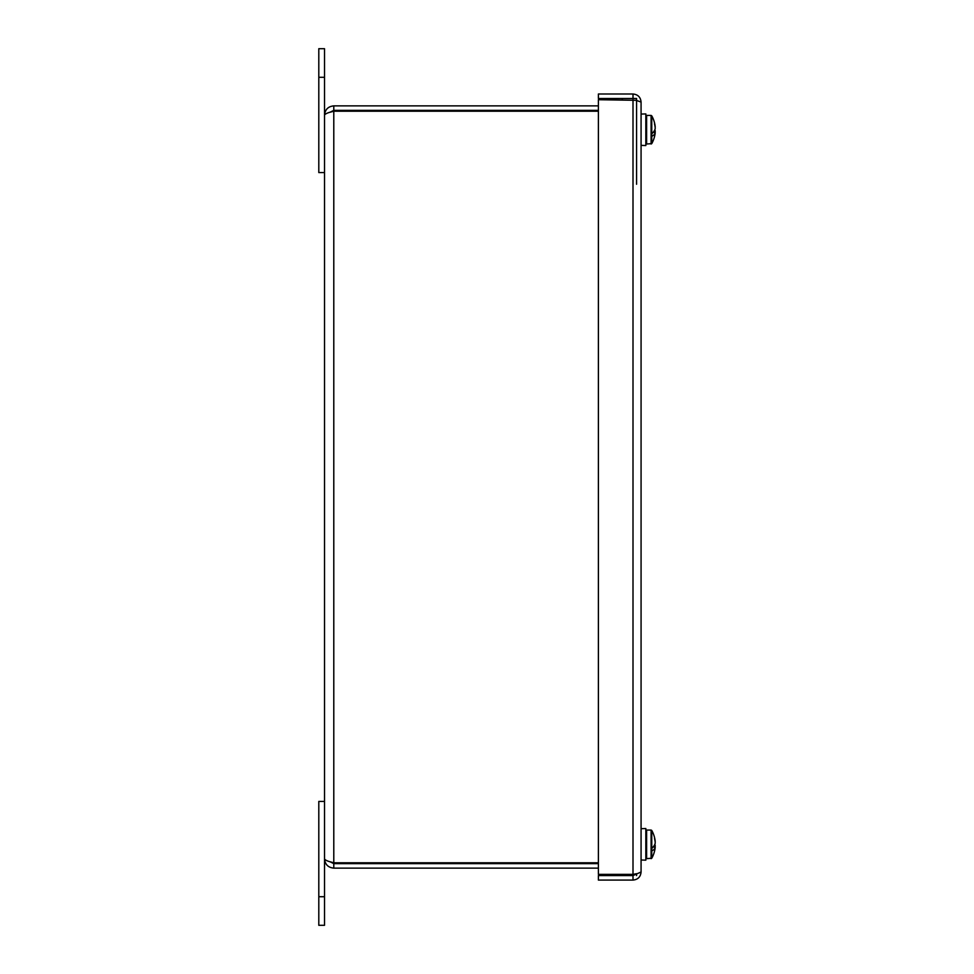 <?xml version="1.0" encoding="UTF-8"?>
<svg xmlns="http://www.w3.org/2000/svg" width="974" height="974" viewBox="0 0 974 974"><rect width="100%" height="100%" fill="white"/><g stroke="black" fill="none" stroke-linecap="round" stroke-linejoin="round"><path stroke-width="1.46" d="M318.802 925.3L324.525 925.3L324.525 801.432L318.802 801.432L318.802 925.3M324.525 172.568L324.525 48.7L318.802 48.7L318.802 172.568L324.525 172.568M598.389 862.794L333.79 862.794C328.165 861.479 325.085 860.176 324.525 858.873L324.525 115.127C325.085 113.824 328.165 112.521 333.79 111.206L598.389 111.206M598.389 105.874L333.79 105.874C328.165 106.422 325.085 109.514 324.525 115.127M598.389 863.634L333.79 863.634L329.979 861.734L333.79 862.794L333.79 111.206L329.991 112.266L333.79 110.366L598.389 110.366M333.79 863.634L333.79 868.126L598.389 868.126M324.525 858.873C325.085 864.486 328.165 867.578 333.79 868.126M333.79 110.366L333.79 105.874M636.57 875.577L636.57 873.678M622.276 874.36L622.276 875.577M636.57 184.244L636.57 98.496L598.389 98.496L598.389 94.003L633.003 94.003C637.897 94.478 640.588 97.169 641.075 102.063L641.075 872.01L641.075 859.993L645.835 860.164L645.835 828.533L641.075 828.691L641.075 145.382L645.835 145.54L645.835 113.909L641.075 114.08L641.075 102.063L636.107 100.31L598.389 99.713L598.389 874.36L633.003 874.36L633.003 99.713M622.276 98.496L622.276 99.713M633.003 98.496L633.003 94.003M598.389 880.082L633.003 880.082C637.897 879.595 640.588 876.904 641.075 872.01L633.003 875.577L598.389 875.577L598.389 880.082M633.003 875.577L633.003 880.082M636.107 873.775L633.003 874.36M651.752 116.904L651.752 136.299A28.112 10.495 16.2 0 0 655.198 132.634A28.575 10.787 5.4 0 1 655.161 133.073A28.563 26.237 12.8 0 1 655.161 133.134A28.587 28.587 0 0 1 651.752 143.628L651.752 136.299M651.752 831.528L651.752 850.911A28.112 10.495 16.2 0 0 655.198 847.246A28.575 10.787 5.4 0 1 655.161 847.697A28.563 26.237 12.8 0 1 655.161 847.757A28.587 28.587 0 0 1 651.752 858.252L651.752 850.911M655.1 132.61A28.563 26.237 167.2 0 0 655.161 132.062A28.575 26.347 13 0 0 655.198 130.966L654.333 130.699M655.198 130.966A28.112 10.495 16.2 0 0 654.82 129.725M655.1 126.851L655.198 126.827A28.575 10.787 174.6 0 0 655.161 126.376A28.563 26.237 167.2 0 0 655.161 126.328A28.563 26.237 167.2 0 0 654.54 123.077A28.575 10.665 163.8 0 1 654.54 124.051A28.563 26.237 12.8 0 1 655.161 127.399A28.575 26.347 167 0 1 655.198 128.495A28.112 10.495 163.8 0 1 651.752 133.864M653.25 132.257L655.198 132.634M655.161 132.062L653.408 132.062M641.075 114.08L641.075 145.382M655.1 847.234A28.563 26.237 167.2 0 0 655.161 846.674A28.575 26.347 13 0 0 655.198 845.578L654.333 845.322M655.198 845.578A28.112 10.495 16.2 0 0 654.82 844.348M655.1 841.463L655.198 841.451A28.575 10.787 174.6 0 0 655.161 841A28.563 26.237 167.2 0 0 655.161 840.939A28.563 26.237 167.2 0 0 654.54 837.701A28.575 10.665 163.8 0 1 654.54 838.675A28.563 26.237 12.8 0 1 655.161 842.011A28.575 26.347 167 0 1 655.198 843.119A28.112 10.495 163.8 0 1 651.752 848.476M653.25 846.881L655.198 847.246M655.161 846.674L653.408 846.686M641.075 828.691L641.075 859.993M318.802 896.713L324.525 896.713M318.802 77.287L324.525 77.287M645.835 143.263L646.602 144.018L646.602 115.431L645.835 116.198L646.602 115.431L651.095 115.431L651.095 144.018L651.752 143.628A28.587 28.587 0 0 0 655.161 133.134M645.835 857.875L646.602 858.642L646.602 830.055L645.835 830.822L646.602 830.055L651.095 830.055L651.095 858.642L651.752 858.252A28.587 28.587 0 0 0 655.161 847.757M651.095 115.431L651.752 115.833A28.587 28.587 0 0 1 655.161 126.328A28.587 28.587 0 0 0 651.752 115.833L651.095 115.431M651.095 830.055L651.752 830.445L651.095 830.055M646.602 144.018L651.752 143.628M646.602 858.642L651.752 858.252M655.161 840.939A28.587 28.587 0 0 0 651.752 830.445"/></g></svg>
